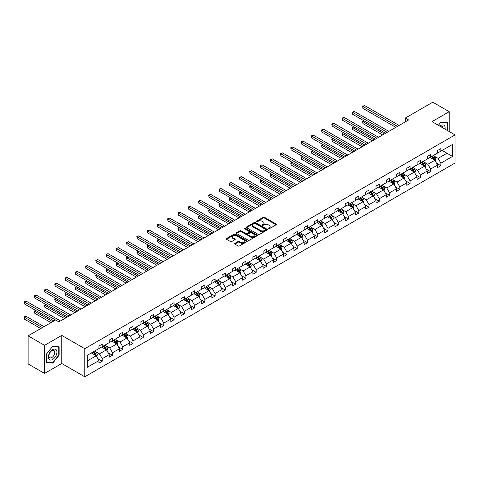 <?xml version="1.0" encoding="UTF-8"?>
<svg xmlns="http://www.w3.org/2000/svg" width="479" height="479" viewBox="0 0 479 479"><rect width="100%" height="100%" fill="white"/><g stroke="black" fill="none" stroke-linecap="round" stroke-linejoin="round"><path stroke-width="0.72" d="M268.354 228.752A0.641 0.371 0 0 0 269.258 228.752L276.12 224.795A0.916 0.527 0 0 0 276.383 224.417A0.916 0.527 0 0 0 276.12 224.046L264.498 217.34A0.916 0.527 0 0 0 263.205 217.34L256.343 221.298A0.641 0.371 0 0 0 257.247 221.819L258.133 221.31A2.922 1.688 0 0 1 262.27 221.31L263.234 221.867A2.922 1.688 0 0 1 264.091 223.058A2.922 1.688 0 0 1 263.234 224.25L262.348 224.765A0.641 0.371 0 0 0 263.252 225.286L264.139 224.777A2.922 1.688 0 0 1 268.27 224.777L269.24 225.334A2.922 1.688 0 0 1 270.096 226.525A2.922 1.688 0 0 1 269.24 227.717L268.354 228.232A0.641 0.371 0 0 0 268.354 228.752L268.354 228.232M234.86 243.356A0.916 0.527 0 0 0 234.59 243.727A0.916 0.527 0 0 0 234.86 244.104L238.117 245.984A0.916 0.527 0 0 0 239.41 245.984L247.032 241.584A0.916 0.527 0 0 0 247.296 241.212A0.916 0.527 0 0 0 247.032 240.841L235.411 234.129A0.916 0.527 0 0 0 234.117 234.129L226.495 238.53A0.916 0.527 0 0 0 226.232 238.901A0.916 0.527 0 0 0 226.495 239.272L230.435 241.548A0.916 0.527 0 0 0 231.728 241.548L234.985 239.668A0.916 0.527 0 0 0 235.255 239.296A0.916 0.527 0 0 0 234.985 238.919L233.034 237.794A2.443 1.413 0 0 1 232.321 236.794A2.443 1.413 0 0 1 233.83 235.494A2.443 1.413 0 0 1 236.488 235.8L244.14 240.219A2.443 1.413 0 0 1 244.853 241.212A2.443 1.413 0 0 1 243.35 242.518A2.443 1.413 0 0 1 240.686 242.212L239.41 241.476A0.916 0.527 0 0 0 238.117 241.476L234.86 243.356L234.86 244.104L238.117 242.236L238.117 241.476M61.755 335.402L44.553 345.335L28.105 335.839L28.105 363.944L44.553 373.44L61.755 363.507L84.777 376.799L84.777 348.694L61.755 335.402L61.755 363.507M449.23 131.557L449.23 111.697L432.028 121.624L455.05 134.916L84.777 348.694M449.23 111.697L432.782 102.201L405.318 118.056L405.318 121.858M28.105 335.839L55.57 319.984L58.857 321.882L408.611 119.954L405.318 118.056M258.199 234.393A0.916 0.527 0 0 0 259.492 234.393L267.108 229.992A0.916 0.527 0 0 0 267.378 229.621A0.916 0.527 0 0 0 267.108 229.249L255.487 222.537A0.916 0.527 0 0 0 254.199 222.537L246.577 226.938A0.916 0.527 0 0 0 246.308 227.309A0.916 0.527 0 0 0 246.577 227.681L258.199 234.393M244.607 228.89A0.641 0.371 0 0 1 245.254 228.98L245.254 228.22L257.067 235.045A0.916 0.527 0 0 1 257.337 235.417A0.916 0.527 0 0 1 257.067 235.788L249.451 240.189A0.916 0.527 0 0 1 248.158 240.189L236.536 233.477L239.799 231.608L239.799 230.848L236.536 232.734A0.916 0.527 0 0 0 236.273 233.105A0.916 0.527 0 0 0 236.536 233.477L236.536 232.734M239.799 231.608A0.916 0.527 0 0 1 241.087 231.608L241.087 230.848A0.916 0.527 0 0 0 239.799 230.848M241.087 230.848L245.805 233.572A0.916 0.527 0 0 0 247.092 233.572L249.26 232.321A0.916 0.527 0 0 0 249.523 231.95A0.916 0.527 0 0 0 249.26 231.579L244.35 228.746A0.641 0.371 0 0 1 245.254 228.22M44.553 345.335L44.553 373.44M87.31 355.286L98.949 348.562L98.949 346.018L102.243 344.12L102.243 346.664L109.212 342.635L109.212 340.09L112.505 338.192L112.505 340.737L119.475 336.713L119.475 334.168L122.762 332.27L122.762 334.815L129.737 330.785L129.737 328.247L133.024 326.343L133.024 328.887L140 324.864L140 322.319L143.287 320.421L143.287 322.966L150.262 318.942L150.262 316.397L153.549 314.493L153.549 317.038L160.519 313.015L160.519 310.47L163.812 308.572L163.812 311.116L170.781 307.093L170.781 304.548L174.075 302.644L174.075 305.189L181.044 301.165L181.044 298.621L184.331 296.723L184.331 299.267L191.307 295.244L191.307 292.699L194.594 290.801L194.594 293.34L201.569 289.316L201.569 286.771L204.856 284.873L204.856 287.418L211.832 283.394L211.832 280.85L215.119 278.952L215.119 281.496L222.094 277.467L222.094 274.922L225.381 273.024L225.381 275.569L232.351 271.545L232.351 269L235.644 267.102L235.644 269.647L242.613 265.617L242.613 263.073L245.907 261.175L245.907 263.719L252.876 259.696L252.876 257.151L256.163 255.253L256.163 257.798L263.139 253.768L263.139 251.224L266.426 249.325L266.426 251.87L273.401 247.847L273.401 245.302L276.688 243.404L276.688 245.949L283.664 241.919L283.664 239.374L286.951 237.476L286.951 240.021L293.92 235.997L293.92 233.453L297.214 231.555L297.214 234.099L304.183 230.07L304.183 227.525L307.476 225.627L307.476 228.172L314.446 224.148L314.446 221.603L317.733 219.705L317.733 222.25L324.708 218.22L324.708 215.676L327.995 213.778L327.995 216.322L334.971 212.299L334.971 209.754L338.258 207.856L338.258 210.401L345.233 206.371L345.233 203.832L348.52 201.928L348.52 204.473L355.49 200.45L355.49 197.905L358.783 196.007L358.783 198.551L365.752 194.528L365.752 191.983L369.046 190.079L369.046 192.624L376.015 188.6L376.015 186.056L379.302 184.158L379.302 186.702L386.278 182.679L386.278 180.134L389.565 178.23L389.565 180.775L396.54 176.751L396.54 174.206L399.827 172.308L399.827 174.853L406.803 170.829L406.803 168.285L410.09 166.387L410.09 168.925L417.059 164.902L417.059 162.357L420.352 160.459L420.352 163.004L427.322 158.98L427.322 156.435L430.615 154.537L430.615 157.082L437.584 153.052L437.584 150.508L440.872 148.61L440.872 151.154L452.517 144.43L452.517 156.435L440.872 163.153L440.872 165.698L437.584 167.602L437.584 165.057L430.615 169.081L430.615 171.626L427.322 173.524L427.322 170.979L420.352 175.003L420.352 177.547L417.059 179.445L417.059 176.901L410.09 180.93L410.09 183.475L406.803 185.373L406.803 182.828L399.827 186.852L399.827 189.397L396.54 191.295L396.54 188.75L389.565 192.78L389.565 195.324L386.278 197.222L386.278 194.678L379.302 198.701L379.302 201.246L376.015 203.144L376.015 200.599L369.046 204.629L369.046 207.173L365.752 209.072L365.752 206.527L358.783 210.55L358.783 213.095L355.49 214.993L355.49 212.448L348.52 216.478L348.52 219.023L345.233 220.921L345.233 218.376L338.258 222.4L338.258 224.944L334.971 226.842L334.971 224.298L327.995 228.327L327.995 230.872L324.708 232.77L324.708 230.225L317.733 234.249L317.733 236.794L314.446 238.692L314.446 236.147L307.476 240.177L307.476 242.721L304.183 244.619L304.183 242.075L297.214 246.098L297.214 248.643L293.92 250.541L293.92 247.996L286.951 252.026L286.951 254.571L283.664 256.469L283.664 253.924L276.688 257.947L276.688 260.492L273.401 262.39L273.401 259.846L266.426 263.875L266.426 266.414L263.139 268.318L263.139 265.773L256.163 269.797L256.163 272.341L252.876 274.239L252.876 271.695L245.907 275.718L245.907 278.263L242.613 280.167L242.613 277.622L235.644 281.646L235.644 284.191L232.351 286.089L232.351 283.544L225.381 287.568L225.381 290.112L222.094 292.016L222.094 289.472L215.119 293.495L215.119 296.04L211.832 297.938L211.832 295.393L204.856 299.417L204.856 301.962L201.569 303.86L201.569 301.321L194.594 305.345L194.594 307.889L191.307 309.787L191.307 307.243L184.331 311.266L184.331 313.811L181.044 315.709L181.044 313.164L174.075 317.194L174.075 319.738L170.781 321.637L170.781 319.092L163.812 323.115L163.812 325.66L160.519 327.558L160.519 325.013L153.549 329.043L153.549 331.588L150.262 333.486L150.262 330.941L143.287 334.965L143.287 337.509L140 339.407L140 336.863L133.024 340.892L133.024 343.437L129.737 345.335L129.737 342.79L122.762 346.814L122.762 349.359L119.475 351.257L119.475 348.712L112.505 352.742L112.505 355.286L109.212 357.184L109.212 354.64L102.243 358.663L102.243 361.208L98.949 363.106L98.949 360.561L87.31 367.285L87.31 355.286M84.777 376.799L455.05 163.022L455.05 134.916M101.584 347.041L106.452 349.856L99.476 353.879L95.668 351.682M99.476 353.879L102.243 358.663M106.452 349.856L109.212 354.64M98.949 347.952L99.476 348.257L102.243 346.664M111.847 341.12L116.714 343.928L109.739 347.952L105.931 345.754M109.739 347.952L112.505 352.742M116.714 343.928L119.475 348.712M109.212 342.03L109.739 342.335L112.505 340.737M122.109 335.192L126.977 338.006L120.001 342.03L116.193 339.833M120.001 342.03L122.762 346.814M126.977 338.006L129.737 342.79M119.475 336.102L120.001 336.408L122.762 334.815M132.366 329.271L137.233 332.079L130.264 336.108L126.456 333.905M130.264 336.108L133.024 340.892M137.233 332.079L140 336.863M129.737 330.181L130.264 330.486L133.024 328.887M142.628 323.343L147.496 326.157L140.527 330.181L136.719 327.983M140.527 330.181L143.287 334.965M147.496 326.157L150.262 330.941M140 324.259L140.527 324.558L143.287 322.966M152.891 317.421L157.759 320.229L150.789 324.259L146.981 322.056M150.789 324.259L153.549 329.043M157.759 320.229L160.519 325.013M150.262 318.331L150.789 318.637L153.549 317.038M163.153 311.494L168.021 314.308L161.046 318.331L157.238 316.134M161.046 318.331L163.812 323.115M168.021 314.308L170.781 319.092M160.519 312.41L161.046 312.709L163.812 311.116M173.416 305.572L178.284 308.38L171.308 312.41L167.5 310.206M171.308 312.41L174.075 317.194M178.284 308.38L181.044 313.164M170.781 306.482L171.308 306.788L174.075 305.189M183.679 299.644L188.546 302.459L181.571 306.482L177.763 304.285M181.571 306.482L184.331 311.266M188.546 302.459L191.307 307.243M181.044 300.561L181.571 300.86L184.331 299.267M193.935 293.723L198.803 296.531L191.834 300.561L188.025 298.363M191.834 300.561L194.594 305.345M198.803 296.531L201.569 301.321M191.307 294.633L191.834 294.938L194.594 293.34M204.198 287.795L209.066 290.609L202.096 294.633L198.288 292.435M202.096 294.633L204.856 299.417M209.066 290.609L211.832 295.393M201.569 288.711L202.096 289.011L204.856 287.418M214.46 281.874L219.328 284.682L212.359 288.711L208.551 286.514M212.359 288.711L215.119 293.495M219.328 284.682L222.094 289.472M211.832 282.784L212.359 283.089L215.119 281.496M224.723 275.952L229.591 278.76L222.615 282.784L218.813 280.586M222.615 282.784L225.381 287.568M229.591 278.76L232.351 283.544M222.094 276.862L222.615 277.161L225.381 275.569M234.985 270.024L239.853 272.832L232.878 276.862L229.07 274.665M232.878 276.862L235.644 281.646M239.853 272.832L242.613 277.622M232.351 270.934L232.878 271.24L235.644 269.647M245.248 264.103L250.116 266.911L243.14 270.934L239.332 268.737M243.14 270.934L245.907 275.718M250.116 266.911L252.876 271.695M242.613 265.013L243.14 265.318L245.907 263.719M255.505 258.175L260.372 260.983L253.403 265.013L249.595 262.815M253.403 265.013L256.163 269.797M260.372 260.983L263.139 265.773M252.876 259.085L253.403 259.39L256.163 257.798M265.767 252.253L270.635 255.062L263.666 259.085L259.858 256.888M263.666 259.085L266.426 263.875M270.635 255.062L273.401 259.846M263.139 253.163L263.666 253.469L266.426 251.87M276.03 246.326L280.898 249.134L273.928 253.163L270.12 250.966M273.928 253.163L276.688 257.947M280.898 249.134L283.664 253.924M273.401 247.236L273.928 247.541L276.688 245.949M286.292 240.404L291.16 243.212L284.185 247.236L280.383 245.038M284.185 247.236L286.951 252.026M291.16 243.212L293.92 247.996M283.664 241.314L284.185 241.62L286.951 240.021M296.555 234.476L301.423 237.291L294.447 241.314L290.639 239.117M294.447 241.314L297.214 246.098M301.423 237.291L304.183 242.075M293.92 235.387L294.447 235.692L297.214 234.099M306.817 228.555L311.685 231.363L304.71 235.387L300.902 233.189M304.71 235.387L307.476 240.177M311.685 231.363L314.446 236.147M304.183 229.465L304.71 229.77L307.476 228.172M317.08 222.627L321.948 225.441L314.972 229.465L311.164 227.268M314.972 229.465L317.733 234.249M321.948 225.441L324.708 230.225M314.446 223.537L314.972 223.843L317.733 222.25M327.337 216.706L332.204 219.514L325.235 223.537L321.427 221.34M325.235 223.537L327.995 228.327M332.204 219.514L334.971 224.298M324.708 217.616L325.235 217.921L327.995 216.322M337.599 210.778L342.467 213.592L335.498 217.616L331.69 215.418M335.498 217.616L338.258 222.4M342.467 213.592L345.233 218.376M334.971 211.688L335.498 211.993L338.258 210.401M347.862 204.856L352.73 207.664L345.754 211.688L341.952 209.491M345.754 211.688L348.52 216.478M352.73 207.664L355.49 212.448M345.233 205.766L345.754 206.072L348.52 204.473M358.124 198.929L362.992 201.743L356.017 205.766L352.209 203.569M356.017 205.766L358.783 210.55M362.992 201.743L365.752 206.527M355.49 199.845L356.017 200.144L358.783 198.551M368.387 193.007L373.255 195.815L366.279 199.845L362.471 197.641M366.279 199.845L369.046 204.629M373.255 195.815L376.015 200.599M365.752 193.917L366.279 194.223L369.046 192.624M378.649 187.079L383.517 189.894L376.542 193.917L372.734 191.72M376.542 193.917L379.302 198.701M383.517 189.894L386.278 194.678M376.015 187.996L376.542 188.295L379.302 186.702M388.906 181.158L393.774 183.966L386.804 187.996L382.996 185.792M386.804 187.996L389.565 192.78M393.774 183.966L396.54 188.75M386.278 182.068L386.804 182.373L389.565 180.775M399.169 175.23L404.036 178.044L397.067 182.068L393.259 179.87M397.067 182.068L399.827 186.852M404.036 178.044L406.803 182.828M396.54 176.146L397.067 176.446L399.827 174.853M409.431 169.309L414.299 172.117L407.33 176.146L403.522 173.949M407.33 176.146L410.09 180.93M414.299 172.117L417.059 176.901M406.803 170.219L407.33 170.524L410.09 168.925M419.694 163.381L424.562 166.195L417.586 170.219L413.784 168.021M417.586 170.219L420.352 175.003M424.562 166.195L427.322 170.979M417.059 164.297L417.586 164.596L420.352 163.004M429.956 157.459L434.824 160.267L427.849 164.297L424.041 162.1M427.849 164.297L430.615 169.081M434.824 160.267L437.584 165.057M427.322 158.369L427.849 158.675L430.615 157.082M442.123 150.436L446.991 153.244L438.111 158.369L434.303 156.172M438.111 158.369L440.872 163.153M452.517 156.435L446.991 153.244L446.991 147.622L452.517 144.43M437.584 152.448L438.111 152.747L440.872 151.154M87.31 360.903L96.189 355.777L91.321 352.969M96.189 355.777L98.949 360.561M436.501 163.177L440.872 165.698M426.238 169.099L430.615 171.626M415.976 175.027L420.352 177.547M405.713 180.948L410.09 183.475M395.456 186.87L399.827 189.397M385.194 192.798L389.565 195.324M374.931 198.719L379.302 201.246M364.669 204.647L369.046 207.173M354.406 210.568L358.783 213.095M344.144 216.496L348.52 219.023M333.887 222.418L338.258 224.944M323.624 228.345L327.995 230.872M313.362 234.267L317.733 236.794M303.099 240.195L307.476 242.721M292.837 246.116L297.214 248.643M282.574 252.044L286.951 254.571M272.312 257.965L276.688 260.492M262.055 263.893L266.426 266.414M251.792 269.815L256.163 272.341M241.53 275.742L245.907 278.263M231.267 281.664L235.644 284.191M221.005 287.592L225.381 290.112M210.742 293.513L215.119 296.04M200.485 299.441L204.856 301.962M190.223 305.363L194.594 307.889M179.96 311.29L184.331 313.811M169.698 317.212L174.075 319.738M159.435 323.133L163.812 325.66M149.173 329.061L153.549 331.588M138.916 334.983L143.287 337.509M128.653 340.91L133.024 343.437M118.391 346.832L122.762 349.359M108.128 352.76L112.505 355.286M97.866 358.681L102.243 361.208M447.356 130.474L447.356 122.6L441.003 122.031L438.381 125.294M59.121 355.202L59.121 346.742L52.774 346.173L46.427 354.071L46.427 362.537L52.774 363.1L59.121 355.202L58.791 355.017M268.611 228.842L269.24 228.477A2.922 1.688 0 0 0 270.096 227.286L270.096 226.525M264.091 223.058L264.091 223.819A2.922 1.688 0 0 1 263.234 225.01L262.606 225.375M276.12 224.046L276.12 224.795L264.498 218.095A0.916 0.527 0 0 0 263.205 218.095L256.6 221.909M267.096 229.998L255.487 223.298A0.916 0.527 0 0 0 254.199 223.298L246.589 227.687M265.498 229.884A0.641 0.371 0 0 0 265.498 229.357L255.295 223.471A0.641 0.371 0 0 0 254.391 223.471L253.457 224.01A2.922 1.688 0 0 0 252.601 225.202A2.922 1.688 0 0 0 253.457 226.393L260.426 230.423A2.922 1.688 0 0 0 264.558 230.423L265.498 229.884L265.498 230.638A0.641 0.371 0 0 0 265.683 230.381L265.683 229.621M252.601 225.202L252.601 225.962A2.922 1.688 0 0 0 253.457 227.154L253.457 226.393M265.498 230.638L264.558 231.183A2.922 1.688 0 0 1 260.426 231.183L253.457 227.154M241.087 231.608L245.805 234.333A0.916 0.527 0 0 0 247.092 234.333L249.26 233.081A0.916 0.527 0 0 0 249.523 232.71L249.523 231.95M245.254 228.98L257.055 235.8M250.697 236.398A2.443 1.413 0 0 0 253.355 236.704A2.443 1.413 0 0 0 254.864 235.399A2.443 1.413 0 0 0 254.145 234.399L251.451 232.842A0.916 0.527 0 0 0 250.164 232.842L247.996 234.093A0.916 0.527 0 0 0 247.733 234.465A0.916 0.527 0 0 0 247.996 234.842L250.697 236.398L250.697 237.153A2.443 1.413 0 0 0 253.355 237.458A2.443 1.413 0 0 0 254.864 236.159L254.864 235.399M247.733 234.465L247.733 235.225A0.916 0.527 0 0 0 247.996 235.596L247.996 234.842M250.697 237.153L247.996 235.596M244.853 241.212L244.853 241.973A2.443 1.413 0 0 1 243.35 243.278A2.443 1.413 0 0 1 240.686 242.973L239.41 242.236A0.916 0.527 0 0 0 238.117 242.236M232.321 236.794L232.321 237.554A2.443 1.413 0 0 0 233.034 238.554L233.034 237.794M234.985 238.919L234.985 239.668L233.034 238.554M247.02 241.596L235.411 234.89A0.916 0.527 0 0 0 234.117 234.89L226.507 239.284M52.103 362.717L52.774 363.1M435.321 161.136L435.926 159.387A2.467 1.425 -120 0 0 435.142 157.292L433.663 155.316M431.016 158.07L430.376 157.214M364.196 120.936L362.944 121.66L362.944 123.558L382.661 134.94M434.459 160.058L434.597 159.495A2.467 1.425 -120 0 0 433.89 158.01L432.411 156.04M431.795 156.393L433.423 158.567A1.257 0.724 60 0 1 433.651 158.944L434.597 159.495M431.627 156.495L433.1 158.465A2.467 1.425 60 0 1 433.717 159.633M362.944 123.558L362.585 121.45L384.302 133.988M362.585 121.45L364.052 120.852M397.462 126.396L362.944 106.464L364.591 105.518L399.103 125.444M395.816 127.342L362.944 108.368L362.944 106.464L362.585 106.26L364.591 105.518M362.944 108.368L362.585 106.26M425.059 167.057L425.663 165.315A2.467 1.425 -120 0 0 424.879 163.213L423.4 161.243M420.754 163.998L420.113 163.141M353.933 126.863L352.682 127.582L352.682 129.48L372.399 140.862M424.196 165.985L424.334 165.417A2.467 1.425 -120 0 0 423.628 163.938L422.155 161.962M421.538 162.321L423.161 164.489A1.257 0.724 60 0 1 423.388 164.872L424.334 165.417M421.364 162.417L422.837 164.393A2.467 1.425 60 0 1 423.454 165.554M352.682 129.48L352.322 127.372L374.045 139.916M352.322 127.372L353.789 126.779M414.802 172.985L415.407 171.237A2.467 1.425 -120 0 0 414.616 169.141L413.143 167.165M410.491 169.919L409.85 169.063M343.671 132.785L342.419 133.509L342.419 135.407L362.136 146.79M413.934 171.907L414.072 171.344A2.467 1.425 -120 0 0 413.365 169.859L411.892 167.889M411.275 168.243L412.898 170.416A1.257 0.724 60 0 1 413.126 170.793L414.072 171.344M411.102 168.345L412.581 170.314A2.467 1.425 60 0 1 413.191 171.482M342.419 135.407L342.06 133.3L363.783 145.838M342.06 133.3L343.527 132.701M387.2 132.318L352.682 112.391L354.328 111.439L388.84 131.366M385.553 133.27L352.682 114.289L352.682 112.391L352.322 112.182L354.328 111.439M352.682 114.289L352.322 112.182M376.937 138.239L342.419 118.313L344.066 117.367L378.584 137.293M375.291 139.191L342.419 120.217L342.419 118.313L342.06 118.109L344.066 117.367M342.419 120.217L342.06 118.109M445.039 129.138A6.047 3.491 120 0 0 439.902 126.175M443.009 127.971A4.137 2.389 120 0 0 442.165 126.384A4.137 2.389 120 0 0 440.375 126.444M438.393 125.3L440.872 122.217L447.027 122.768L447.027 130.288M446.62 122.534L447.027 122.768M56.348 354.891A6.047 3.491 120 0 0 54.78 349.053A6.047 3.491 120 0 0 48.942 354.232A6.047 3.491 120 0 0 50.505 360.07A6.047 3.491 120 0 0 56.348 354.891M54.402 354.34A4.137 2.389 120 0 0 53.935 350.526A4.137 2.389 120 0 0 49.331 353.885A4.137 2.389 120 0 0 49.792 357.699A4.137 2.389 120 0 0 54.402 354.34M46.493 362.214L46.493 354.011L52.642 346.359L58.791 346.91L58.791 355.113L52.642 362.765L46.427 362.178M58.384 346.676L58.791 346.91M404.539 178.906L405.144 177.164A2.467 1.425 -120 0 0 404.354 175.063L402.881 173.093M400.228 175.847L399.588 174.991M333.408 138.712L332.163 139.431L332.163 141.329L351.873 152.711M403.671 177.835L403.809 177.266A2.467 1.425 -120 0 0 403.108 175.787L401.63 173.811M401.013 174.17L402.635 176.338A1.257 0.724 60 0 1 402.863 176.721L403.809 177.266M400.839 174.266L402.318 176.242A2.467 1.425 60 0 1 402.929 177.404M332.163 141.329L331.797 139.221L353.52 151.765M331.797 139.221L333.264 138.629M366.674 144.167L332.163 124.241L333.803 123.289L368.321 143.215M365.028 145.119L332.163 126.139L332.163 124.241L331.797 124.031L333.803 123.289M332.163 126.139L331.797 124.031M394.277 184.834L394.882 183.086A2.467 1.425 -120 0 0 394.097 180.984L392.618 179.014M389.972 181.769L389.331 180.912M323.151 144.634L321.9 145.359L321.9 147.257L341.611 158.639M393.415 183.756L393.552 183.194A2.467 1.425 -120 0 0 392.846 181.709L391.367 179.739M390.75 180.092L392.373 182.265A1.257 0.724 60 0 1 392.606 182.643L393.552 183.194M390.577 180.194L392.056 182.164A2.467 1.425 60 0 1 392.672 183.331M321.9 147.257L321.535 145.149L343.257 157.687M321.535 145.149L323.002 144.55M356.412 150.089L321.9 130.162L323.541 129.216L358.058 149.143M354.771 151.041L321.9 132.066L321.9 130.162L321.535 129.953L323.541 129.216M321.9 132.066L321.535 129.953M384.014 190.756L384.619 189.013A2.467 1.425 -120 0 0 383.835 186.912L382.356 184.942M379.709 187.696L379.069 186.84M312.889 150.556L311.637 151.28L311.637 153.178L331.348 164.56M383.152 189.684L383.29 189.115A2.467 1.425 -120 0 0 382.583 187.63L381.104 185.66M380.488 186.02L382.116 188.187A1.257 0.724 60 0 1 382.344 188.57L383.29 189.115M380.314 186.115L381.793 188.091A2.467 1.425 60 0 1 382.41 189.253M311.637 153.178L311.278 151.071L332.995 163.608M311.278 151.071L312.745 150.478M346.149 156.016L311.637 136.09L313.284 135.138L347.796 155.064M344.509 156.962L311.637 137.988L311.637 136.09L311.278 135.88L313.284 135.138M311.637 137.988L311.278 135.88M373.752 196.683L374.356 194.935A2.467 1.425 -120 0 0 373.572 192.833L372.093 190.864M369.447 193.618L368.806 192.762M302.626 156.483L301.375 157.202L301.375 159.106L321.092 170.488M372.89 195.606L373.027 195.043A2.467 1.425 -120 0 0 372.321 193.558L370.842 191.588M370.225 191.941L371.854 194.115A1.257 0.724 60 0 1 372.081 194.492L373.027 195.043M370.057 192.043L371.53 194.013A2.467 1.425 60 0 1 372.147 195.175M301.375 159.106L301.016 156.998L322.732 169.536M301.016 156.998L302.483 156.399M335.893 161.938L301.375 142.012L303.021 141.065L337.533 160.992M334.246 162.89L301.375 143.91L301.375 142.012L301.016 141.802L303.021 141.065M301.375 143.91L301.016 141.802M363.489 202.605L364.094 200.857A2.467 1.425 -120 0 0 363.31 198.761L361.831 196.791M359.184 199.545L358.543 198.689M292.364 162.405L291.112 163.129L291.112 165.027L310.829 176.41M362.627 201.533L362.765 200.964A2.467 1.425 -120 0 0 362.058 199.48L360.585 197.51M359.963 197.869L361.591 200.036A1.257 0.724 60 0 1 361.819 200.42L362.765 200.964M359.795 197.965L361.268 199.941A2.467 1.425 60 0 1 361.885 201.102M291.112 165.027L290.753 162.92L312.47 175.458M290.753 162.92L292.22 162.321M325.63 167.866L291.112 147.939L292.759 146.987L327.271 166.914M323.984 168.812L291.112 149.837L291.112 147.939L290.753 147.73L292.759 146.987M291.112 149.837L290.753 147.73M353.233 208.533L353.837 206.784A2.467 1.425 -120 0 0 353.047 204.683L351.574 202.713M348.922 205.467L348.281 204.611M282.101 168.333L280.85 169.051L280.85 170.955L300.567 182.331M352.364 207.455L352.502 206.892A2.467 1.425 -120 0 0 351.796 205.407L350.323 203.437M349.706 203.791L351.329 205.964A1.257 0.724 60 0 1 351.556 206.341L352.502 206.892M349.532 203.892L351.011 205.862A2.467 1.425 60 0 1 351.622 207.024M280.85 170.955L280.49 168.847L302.213 181.385M280.49 168.847L281.957 168.249M315.368 173.787L280.85 153.861L282.496 152.915L317.014 172.841M313.721 174.739L280.85 155.759L280.85 153.861L280.49 153.651L282.496 152.915M280.85 155.759L280.49 153.651M342.97 214.454L343.575 212.706A2.467 1.425 -120 0 0 342.784 210.61L341.311 208.64M338.659 211.395L338.018 210.538M271.838 174.254L270.593 174.979L270.593 176.877L290.304 188.259M342.102 213.383L342.24 212.814A2.467 1.425 -120 0 0 341.539 211.329L340.06 209.359M339.443 209.718L341.066 211.886A1.257 0.724 60 0 1 341.293 212.269L342.24 212.814M339.27 209.814L340.749 211.784A2.467 1.425 60 0 1 341.359 212.951M270.593 176.877L270.228 174.769L291.951 187.307M270.228 174.769L271.695 174.17M305.105 179.715L270.593 159.788L272.234 158.836L306.752 178.763M303.458 180.661L270.593 161.686L270.593 159.788L270.228 159.579L272.234 158.836M270.593 161.686L270.228 159.579M332.707 220.382L333.312 218.634A2.467 1.425 -120 0 0 332.522 216.532L331.049 214.562M328.396 217.316L327.762 216.46M261.582 180.182L260.331 180.9L260.331 182.804L280.041 194.181M331.845 219.304L331.983 218.735A2.467 1.425 -120 0 0 331.276 217.256L329.797 215.287M329.181 215.64L330.803 217.813A1.257 0.724 60 0 1 331.037 218.19L331.983 218.735M329.007 215.742L330.486 217.711A2.467 1.425 60 0 1 331.097 218.873M260.331 182.804L259.965 180.697L281.688 193.235M259.965 180.697L261.432 180.098M294.842 185.636L260.331 165.71L261.971 164.764L296.489 184.69M293.202 186.588L260.331 167.608L260.331 165.71L259.965 165.5L261.971 164.764M260.331 167.608L259.965 165.5M322.445 226.304L323.05 224.555A2.467 1.425 -120 0 0 322.265 222.46L320.786 220.49M318.14 223.238L317.499 222.388M251.319 186.103L250.068 186.828L250.068 188.726L269.779 200.108M321.583 225.226L321.72 224.663A2.467 1.425 -120 0 0 321.014 223.178L319.535 221.208M318.918 221.567L320.547 223.735A1.257 0.724 60 0 1 320.774 224.118L321.72 224.663M318.745 221.663L320.223 223.633A2.467 1.425 60 0 1 320.84 224.801M250.068 188.726L249.709 186.618L271.425 199.156M249.709 186.618L251.176 186.02M284.58 191.564L250.068 171.638L251.714 170.686L286.226 190.612M282.939 192.51L250.068 173.536L250.068 171.638L249.709 171.428L251.714 170.686M250.068 173.536L249.709 171.428M312.182 232.231L312.787 230.483A2.467 1.425 -120 0 0 312.003 228.381L310.524 226.411M307.877 229.166L307.237 228.309M241.057 192.031L239.805 192.75L239.805 194.648L259.522 206.03M311.32 231.153L311.458 230.585A2.467 1.425 -120 0 0 310.751 229.106L309.272 227.136M308.656 227.489L310.284 229.657A1.257 0.724 60 0 1 310.512 230.04L311.458 230.585M308.488 227.591L309.961 229.561A2.467 1.425 60 0 1 310.578 230.722M239.805 194.648L239.446 192.54L261.163 205.084M239.446 192.54L240.913 191.947M274.323 197.486L239.805 177.559L241.452 176.613L275.964 196.54M272.677 198.438L239.805 179.457L239.805 177.559L239.446 177.35L241.452 176.613M239.805 179.457L239.446 177.35M301.92 238.153L302.524 236.404A2.467 1.425 -120 0 0 301.74 234.309L300.261 232.339M297.615 235.087L296.974 234.237M230.794 197.953L229.543 198.677L229.543 200.575L249.26 211.958M301.057 237.075L301.195 236.512A2.467 1.425 -120 0 0 300.489 235.027L299.016 233.057M298.393 233.417L300.022 235.584A1.257 0.724 60 0 1 300.249 235.967L301.195 236.512M298.225 233.512L299.698 235.482A2.467 1.425 60 0 1 300.315 236.65M229.543 200.575L229.184 198.468L250.9 211.005M229.184 198.468L230.65 197.869M264.061 203.413L229.543 183.487L231.189 182.535L265.701 202.461M262.414 204.359L229.543 185.385L229.543 183.487L229.184 183.277L231.189 182.535M229.543 185.385L229.184 183.277M291.657 244.08L292.262 242.332A2.467 1.425 -120 0 0 291.477 240.23L289.999 238.261M287.352 241.015L286.711 240.159M220.532 203.88L219.28 204.599L219.28 206.497L238.997 217.879M290.795 243.003L290.933 242.434A2.467 1.425 -120 0 0 290.226 240.955L288.753 238.985M288.136 239.338L289.759 241.506A1.257 0.724 60 0 1 289.987 241.889L290.933 242.434M287.963 239.44L289.442 241.41A2.467 1.425 60 0 1 290.052 242.572M219.28 206.497L218.921 204.389L240.644 216.933M218.921 204.389L220.388 203.797M253.798 209.335L219.28 189.409L220.927 188.463L255.439 208.389M252.152 210.287L219.28 191.307L219.28 189.409L218.921 189.199L220.927 188.463M219.28 191.307L218.921 189.199M281.401 250.002L282.005 248.254A2.467 1.425 -120 0 0 281.215 246.158L279.742 244.182M277.09 246.936L276.449 246.086M210.269 209.802L209.024 210.526L209.024 212.425L228.734 223.807M280.532 248.924L280.67 248.362A2.467 1.425 -120 0 0 279.97 246.877L278.491 244.907M277.874 245.266L279.497 247.433A1.257 0.724 60 0 1 279.724 247.817L280.67 248.362M277.7 245.362L279.179 247.332A2.467 1.425 60 0 1 279.79 248.499M209.024 212.425L208.658 210.317L230.381 222.855M208.658 210.317L210.125 209.718M243.536 215.263L209.024 195.336L210.664 194.384L245.182 214.311M241.889 216.209L209.024 197.234L209.024 195.336L208.658 195.127L210.664 194.384M209.024 197.234L208.658 195.127M271.138 255.93L271.743 254.181A2.467 1.425 -120 0 0 270.952 252.08L269.479 250.11M266.827 252.864L266.186 252.008M200.006 215.73L198.761 216.448L198.761 218.346L218.472 229.728M270.276 254.852L270.413 254.283A2.467 1.425 -120 0 0 269.707 252.804L268.228 250.828M267.611 251.188L269.234 253.355A1.257 0.724 60 0 1 269.461 253.738L270.413 254.283M267.438 251.289L268.917 253.259A2.467 1.425 60 0 1 269.527 254.421M198.761 218.346L198.396 216.239L220.118 228.782M198.396 216.239L199.863 215.646M233.273 221.184L198.761 201.258L200.402 200.312L234.92 220.238M231.626 222.136L198.761 203.156L198.761 201.258L198.396 201.048L200.402 200.312M198.761 203.156L198.396 201.048M260.875 261.851L261.48 260.103A2.467 1.425 -120 0 0 260.696 258.007L259.217 256.031M256.57 258.786L255.93 257.936M189.75 221.651L188.498 222.376L188.498 224.274L208.209 235.656M260.013 260.774L260.151 260.211A2.467 1.425 -120 0 0 259.444 258.726L257.965 256.756M257.349 257.109L258.977 259.283A1.257 0.724 60 0 1 259.205 259.666L260.151 260.211M257.175 257.211L258.654 259.181A2.467 1.425 60 0 1 259.271 260.348M188.498 224.274L188.133 222.166L209.856 234.704M188.133 222.166L189.6 221.567M223.01 227.112L188.498 207.185L190.145 206.233L224.657 226.16M221.37 228.058L188.498 209.083L188.498 207.185L188.133 206.976L190.145 206.233M188.498 209.083L188.133 206.976M250.613 267.779L251.218 266.031A2.467 1.425 -120 0 0 250.433 263.929L248.954 261.959M246.308 264.713L245.667 263.857M179.487 227.579L178.236 228.297L178.236 230.195L197.953 241.578M249.751 266.701L249.888 266.132A2.467 1.425 -120 0 0 249.182 264.653L247.703 262.678M247.086 263.037L248.715 265.204A1.257 0.724 60 0 1 248.942 265.588L249.888 266.132M246.919 263.139L248.391 265.109A2.467 1.425 60 0 1 249.008 266.27M178.236 230.195L177.877 228.088L199.593 240.632M177.877 228.088L179.344 227.495M212.748 233.034L178.236 213.107L179.882 212.155L214.394 232.087M211.107 233.986L178.236 215.005L178.236 213.107L177.877 212.898L179.882 212.155M178.236 215.005L177.877 212.898M240.35 273.701L240.955 271.952A2.467 1.425 -120 0 0 240.171 269.857L238.692 267.881M236.045 270.635L235.405 269.785M169.225 233.501L167.973 234.225L167.973 236.123L187.69 247.505M239.488 272.623L239.626 272.06A2.467 1.425 -120 0 0 238.919 270.575L237.446 268.605M236.824 268.959L238.452 271.132A1.257 0.724 60 0 1 238.68 271.515L239.626 272.06M236.656 269.06L238.129 271.03A2.467 1.425 60 0 1 238.746 272.198M167.973 236.123L167.614 234.015L189.331 246.553M167.614 234.015L169.081 233.417M202.491 238.961L167.973 219.035L169.62 218.083L204.132 238.009M200.845 239.907L167.973 220.933L167.973 219.035L167.614 218.825L169.62 218.083M167.973 220.933L167.614 218.825M230.088 279.622L230.692 277.88A2.467 1.425 -120 0 0 229.908 275.778L228.429 273.808M225.783 276.563L225.142 275.706M158.962 239.428L157.711 240.147L157.711 242.045L177.428 253.427M229.225 278.55L229.363 277.982A2.467 1.425 -120 0 0 228.657 276.503L227.184 274.527M226.567 274.886L228.19 277.054A1.257 0.724 60 0 1 228.417 277.437L229.363 277.982M226.393 274.982L227.866 276.958A2.467 1.425 60 0 1 228.483 278.119M157.711 242.045L157.352 239.937L179.074 252.481M157.352 239.937L158.818 239.344M192.229 244.883L157.711 224.956L159.357 224.004L193.869 243.931M190.582 245.835L157.711 226.854L157.711 224.956L157.352 224.747L159.357 224.004M157.711 226.854L157.352 224.747M219.831 285.55L220.436 283.802A2.467 1.425 -120 0 0 219.645 281.706L218.173 279.73M215.52 282.484L214.879 281.628M148.7 245.35L147.454 246.074L147.454 247.972L167.165 259.355M218.963 284.472L219.101 283.909A2.467 1.425 -120 0 0 218.394 282.424L216.921 280.454M216.304 280.808L217.927 282.981A1.257 0.724 60 0 1 218.155 283.358L219.101 283.909M216.131 280.91L217.61 282.879A2.467 1.425 60 0 1 218.22 284.047M147.454 247.972L147.089 245.865L168.812 258.403M147.089 245.865L148.556 245.266M181.966 250.81L147.454 230.878L149.095 229.932L183.613 249.858M180.32 251.756L147.454 232.782L147.454 230.878L147.089 230.674L149.095 229.932M147.454 232.782L147.089 230.674M209.568 291.471L210.173 289.729A2.467 1.425 -120 0 0 209.383 287.628L207.91 285.658M205.257 288.412L204.617 287.556M138.437 251.277L137.192 251.996L137.192 253.894L156.902 265.276M208.7 290.4L208.844 289.831A2.467 1.425 -120 0 0 208.137 288.352L206.659 286.376M206.042 286.735L207.664 288.903A1.257 0.724 60 0 1 207.892 289.286L208.844 289.831M205.868 286.831L207.347 288.807A2.467 1.425 60 0 1 207.958 289.969M137.192 253.894L136.826 251.786L158.549 264.33M136.826 251.786L138.293 251.194M171.704 256.732L137.192 236.806L138.832 235.854L173.35 255.78M170.057 257.684L137.192 238.704L137.192 236.806L136.826 236.596L138.832 235.854M137.192 238.704L136.826 236.596M199.306 297.399L199.911 295.651A2.467 1.425 -120 0 0 199.126 293.555L197.647 291.579M195.001 294.334L194.36 293.477M128.18 257.199L126.929 257.924L126.929 259.822L146.64 271.204M198.444 296.321L198.581 295.759A2.467 1.425 -120 0 0 197.875 294.274L196.396 292.304M195.779 292.657L197.402 294.83A1.257 0.724 60 0 1 197.635 295.208L198.581 295.759M195.606 292.759L197.085 294.729A2.467 1.425 60 0 1 197.701 295.896M126.929 259.822L126.564 257.714L148.286 270.252M126.564 257.714L128.031 257.115M161.441 262.654L126.929 242.727L128.57 241.781L163.088 261.708M159.8 263.606L126.929 244.631L126.929 242.727L126.564 242.524L128.57 241.781M126.929 244.631L126.564 242.524M189.043 303.321L189.648 301.578A2.467 1.425 -120 0 0 188.864 299.477L187.385 297.507M184.738 300.261L184.098 299.405M117.918 263.127L116.666 263.845L116.666 265.743L136.377 277.125M188.181 302.249L188.319 301.68A2.467 1.425 -120 0 0 187.612 300.201L186.133 298.225M185.517 298.585L187.145 300.752A1.257 0.724 60 0 1 187.373 301.135L188.319 301.68M185.343 298.68L186.822 300.656A2.467 1.425 60 0 1 187.439 301.818M116.666 265.743L116.307 263.636L138.024 276.179M116.307 263.636L117.774 263.043M151.178 268.581L116.666 248.655L118.313 247.703L152.825 267.629M149.538 269.533L116.666 250.553L116.666 248.655L116.307 248.445L118.313 247.703M116.666 250.553L116.307 248.445M178.781 309.248L179.386 307.5A2.467 1.425 -120 0 0 178.601 305.398L177.122 303.429M174.476 306.183L173.835 305.327M107.655 269.048L106.404 269.773L106.404 271.671L126.121 283.053M177.919 308.171L178.056 307.608A2.467 1.425 -120 0 0 177.35 306.123L175.871 304.153M175.254 304.506L176.883 306.68A1.257 0.724 60 0 1 177.11 307.057L178.056 307.608M175.086 304.608L176.559 306.578A2.467 1.425 60 0 1 177.176 307.746M106.404 271.671L106.045 269.563L127.761 282.101M106.045 269.563L107.512 268.964M140.922 274.503L106.404 254.577L108.05 253.631L142.562 273.557M139.275 275.455L106.404 256.481L106.404 254.577L106.045 254.373L108.05 253.631M106.404 256.481L106.045 254.373M168.518 315.17L169.123 313.428A2.467 1.425 -120 0 0 168.339 311.326L166.86 309.356M164.213 312.11L163.573 311.254M97.393 274.97L96.141 275.694L96.141 277.592L115.858 288.975M167.656 314.098L167.794 313.529A2.467 1.425 -120 0 0 167.087 312.045L165.614 310.075M164.992 310.434L166.62 312.601A1.257 0.724 60 0 1 166.848 312.985L167.794 313.529M164.824 310.53L166.297 312.506A2.467 1.425 60 0 1 166.914 313.667M96.141 277.592L95.782 275.485L117.499 288.029M95.782 275.485L97.249 274.892M130.659 280.431L96.141 260.504L97.788 259.552L132.3 279.479M129.013 281.377L96.141 262.402L96.141 260.504L95.782 260.295L97.788 259.552M96.141 262.402L95.782 260.295M158.262 321.098L158.866 319.349A2.467 1.425 -120 0 0 158.076 317.248L156.603 315.278M153.951 318.032L153.31 317.176M87.13 280.898L85.879 281.622L85.879 283.52L105.596 294.902M157.393 320.02L157.531 319.457A2.467 1.425 -120 0 0 156.825 317.972L155.352 316.002M154.735 316.356L156.358 318.529A1.257 0.724 60 0 1 156.585 318.906L157.531 319.457M154.561 316.457L156.04 318.427A2.467 1.425 60 0 1 156.651 319.589M85.879 283.52L85.519 281.413L107.242 293.95M85.519 281.413L86.986 280.814M120.397 286.352L85.879 266.426L87.525 265.48L122.043 285.406M118.75 287.304L85.879 268.324L85.879 266.426L85.519 266.216L87.525 265.48M85.879 268.324L85.519 266.216M147.999 327.019L148.604 325.277A2.467 1.425 -120 0 0 147.813 323.175L146.34 321.205M143.688 323.96L143.047 323.103M76.868 286.819L75.622 287.544L75.622 289.442L95.333 300.824M147.131 325.948L147.269 325.379A2.467 1.425 -120 0 0 146.568 323.894L145.089 321.924M144.472 322.283L146.095 324.451A1.257 0.724 60 0 1 146.323 324.834L147.269 325.379M144.299 322.379L145.778 324.355A2.467 1.425 60 0 1 146.388 325.516M75.622 289.442L75.257 287.334L96.98 299.872M75.257 287.334L76.724 286.741M110.134 292.28L75.622 272.353L77.263 271.401L111.781 291.328M108.488 293.226L75.622 274.251L75.622 272.353L75.257 272.144L77.263 271.401M75.622 274.251L75.257 272.144M137.736 332.947L138.341 331.199A2.467 1.425 -120 0 0 137.551 329.097L136.078 327.127M133.425 329.881L132.791 329.025M66.611 292.747L65.36 293.465L65.36 295.369L85.07 306.752M136.874 331.869L137.012 331.306A2.467 1.425 -120 0 0 136.305 329.821L134.827 327.852M134.21 328.205L135.832 330.378A1.257 0.724 60 0 1 136.066 330.755L137.012 331.306M134.036 328.307L135.515 330.276A2.467 1.425 60 0 1 136.132 331.438M65.36 295.369L64.994 293.262L86.717 305.8M64.994 293.262L66.461 292.663M99.872 298.201L65.36 278.275L67 277.329L101.518 297.255M98.231 299.153L65.36 280.173L65.36 278.275L64.994 278.065L67 277.329M65.36 280.173L64.994 278.065M127.474 338.869L128.079 337.12A2.467 1.425 -120 0 0 127.294 335.025L125.815 333.055M123.169 335.809L122.528 334.953M56.348 298.668L55.097 299.393L55.097 301.291L74.808 312.673M126.612 337.797L126.749 337.228A2.467 1.425 -120 0 0 126.043 335.743L124.564 333.773M123.947 334.132L125.576 336.3A1.257 0.724 60 0 1 125.803 336.683L126.749 337.228M123.774 334.228L125.253 336.204A2.467 1.425 60 0 1 125.869 337.366M55.097 301.291L54.738 299.183L76.454 311.721M54.738 299.183L56.205 298.585M89.609 304.129L55.097 284.203L56.744 283.251L91.255 303.177M87.968 305.075L55.097 286.101L55.097 284.203L54.738 283.993L56.744 283.251M55.097 286.101L54.738 283.993M117.211 344.796L117.816 343.048A2.467 1.425 -120 0 0 117.032 340.946L115.553 338.976M112.906 341.731L112.266 340.874M46.086 304.596L44.834 305.315L44.834 307.219L64.551 318.595M116.349 343.718L116.487 343.156A2.467 1.425 -120 0 0 115.78 341.671L114.301 339.701M113.685 340.054L115.313 342.228A1.257 0.724 60 0 1 115.541 342.605L116.487 343.156M113.517 340.156L114.99 342.126A2.467 1.425 60 0 1 115.607 343.287M44.834 307.219L44.475 305.111L66.192 317.649M44.475 305.111L45.942 304.512M79.352 310.051L44.834 290.124L46.481 289.178L80.993 309.105M77.706 311.003L44.834 292.022L44.834 290.124L44.475 289.915L46.481 289.178M44.834 292.022L44.475 289.915M106.949 350.718L107.553 348.969A2.467 1.425 -120 0 0 106.769 346.874L105.29 344.904M102.644 347.652L102.003 346.802M35.823 310.518L34.572 311.242L34.572 313.14L50.996 322.624M106.087 349.646L106.224 349.077A2.467 1.425 -120 0 0 105.518 347.592L104.045 345.622M103.422 345.982L105.051 348.149A1.257 0.724 60 0 1 105.278 348.532L106.224 349.077M103.254 346.077L104.727 348.047A2.467 1.425 60 0 1 105.344 349.215M34.572 313.14L34.213 311.033L52.642 321.672M34.213 311.033L35.68 310.434M69.09 315.978L34.572 296.052L36.218 295.1L70.73 315.026M67.443 316.924L34.572 297.95L34.572 296.052L34.213 295.842L36.218 295.1M34.572 297.95L34.213 295.842M96.686 356.645L97.297 354.897A2.467 1.425 -120 0 0 96.507 352.795L95.028 350.826M92.381 353.58L91.74 352.724M44.026 326.648L25.956 316.218L24.309 317.164L24.309 319.068L40.739 328.546M95.824 355.568L95.962 354.999A2.467 1.425 -120 0 0 95.255 353.52L93.782 351.55M93.165 351.903L94.788 354.071A1.257 0.724 60 0 1 95.016 354.454L95.962 354.999M92.992 352.005L94.471 353.975A2.467 1.425 60 0 1 95.082 355.137M24.309 319.068L23.95 316.954L42.38 327.6M23.95 316.954L25.956 316.218M55.54 320.002L24.309 301.974L25.956 301.028L60.474 320.954M53.893 320.954L24.309 303.872L24.309 301.974L23.95 301.764L25.956 301.028M24.309 303.872L23.95 301.764M269.24 228.477L269.24 227.717M262.348 225.286L262.348 224.765M263.234 225.01L263.234 224.25M256.343 221.819L256.343 221.298M263.205 218.095L263.205 217.34M264.498 218.095L264.498 217.34M246.577 227.681L246.577 226.938M254.199 223.298L254.199 222.537M255.487 223.298L255.487 222.537M267.108 229.992L267.108 229.249M260.426 231.183L260.426 230.423M264.558 231.183L264.558 230.423M245.805 234.333L245.805 233.572M247.092 234.333L247.092 233.572M249.26 233.081L249.26 232.321M257.067 235.788L257.067 235.045M239.41 242.236L239.41 241.476M240.686 242.973L240.686 242.212M226.495 239.272L226.495 238.53M234.117 234.89L234.117 234.129M235.411 234.89L235.411 234.129M247.032 241.584L247.032 240.841M434.645 160.166L435.914 159.435M433.89 158.01L435.142 157.292M432.399 158.872L433.1 158.465M424.382 166.093L425.651 165.363M423.628 163.938L424.879 163.213M422.137 164.794L422.837 164.393M414.119 172.015L415.389 171.284M413.365 169.859L414.616 169.141M411.88 170.722L412.581 170.314M403.863 177.943L405.126 177.212M403.108 175.787L404.354 175.063M401.618 176.643L402.318 176.242M393.6 183.864L394.864 183.134M392.846 181.709L394.097 180.984M391.355 182.571L392.056 182.164M383.338 189.792L384.601 189.061M382.583 187.63L383.835 186.912M381.092 188.492L381.793 188.091M373.075 195.713L374.344 194.983M372.321 193.558L373.572 192.833M370.83 194.42L371.53 194.013M362.813 201.641L364.082 200.905M362.058 199.48L363.31 198.761M360.567 200.342L361.268 199.941M352.55 207.563L353.819 206.832M351.796 205.407L353.047 204.683M350.311 206.269L351.011 205.862M342.293 213.49L343.557 212.754M341.539 211.329L342.784 210.61M340.048 212.191L340.749 211.784M332.031 219.412L333.294 218.681M331.276 217.256L332.522 216.532M329.786 218.119L330.486 217.711M321.768 225.334L323.032 224.603M321.014 223.178L322.265 222.46M319.523 224.04L320.223 223.633M311.506 231.261L312.769 230.531M310.751 229.106L312.003 228.381M309.26 229.968L309.961 229.561M301.243 237.183L302.512 236.452M300.489 235.027L301.74 234.309M298.998 235.89L299.698 235.482M290.981 243.11L292.25 242.38M290.226 240.955L291.477 240.23M288.735 241.811L289.442 241.41M280.718 249.032L281.987 248.302M279.97 246.877L281.215 246.158M278.479 247.739L279.179 247.332M270.461 254.96L271.725 254.229M269.707 252.804L270.952 252.08M268.216 253.66L268.917 253.259M260.199 260.881L261.462 260.151M259.444 258.726L260.696 258.007M257.953 259.588L258.654 259.181M249.936 266.809L251.2 266.079M249.182 264.653L250.433 263.929M247.691 265.51L248.391 265.109M239.674 272.731L240.943 272M238.919 270.575L240.171 269.857M237.428 271.437L238.129 271.03M229.411 278.658L230.68 277.928M228.657 276.503L229.908 275.778M227.166 277.359L227.866 276.958M219.148 284.58L220.418 283.849M218.394 282.424L219.645 281.706M216.909 283.287L217.61 282.879M208.892 290.508L210.155 289.777M208.137 288.352L209.383 287.628M206.647 289.208L207.347 288.807M198.629 296.429L199.893 295.699M197.875 294.274L199.126 293.555M196.384 295.136L197.085 294.729M188.367 302.357L189.63 301.626M187.612 300.201L188.864 299.477M186.121 301.057L186.822 300.656M178.104 308.278L179.374 307.548M177.35 306.123L178.601 305.398M175.859 306.985L176.559 306.578M167.842 314.206L169.111 313.476M167.087 312.045L168.339 311.326M165.596 312.907L166.297 312.506M157.579 320.128L158.848 319.397M156.825 317.972L158.076 317.248M155.34 318.834L156.04 318.427M147.322 326.055L148.586 325.319M146.568 323.894L147.813 323.175M145.077 324.756L145.778 324.355M137.06 331.977L138.323 331.246M136.305 329.821L137.551 329.097M134.815 330.684L135.515 330.276M126.797 337.905L128.061 337.168M126.043 335.743L127.294 335.025M124.552 336.605L125.253 336.204M116.535 343.826L117.804 343.096M115.78 341.671L117.032 340.946M114.289 342.533L114.99 342.126M106.272 349.748L107.541 349.017M105.518 347.592L106.769 346.874M104.027 348.455L104.727 348.047M96.01 355.675L97.279 354.945M95.255 353.52L96.507 352.795M93.764 354.382L94.471 353.975"/></g></svg>
